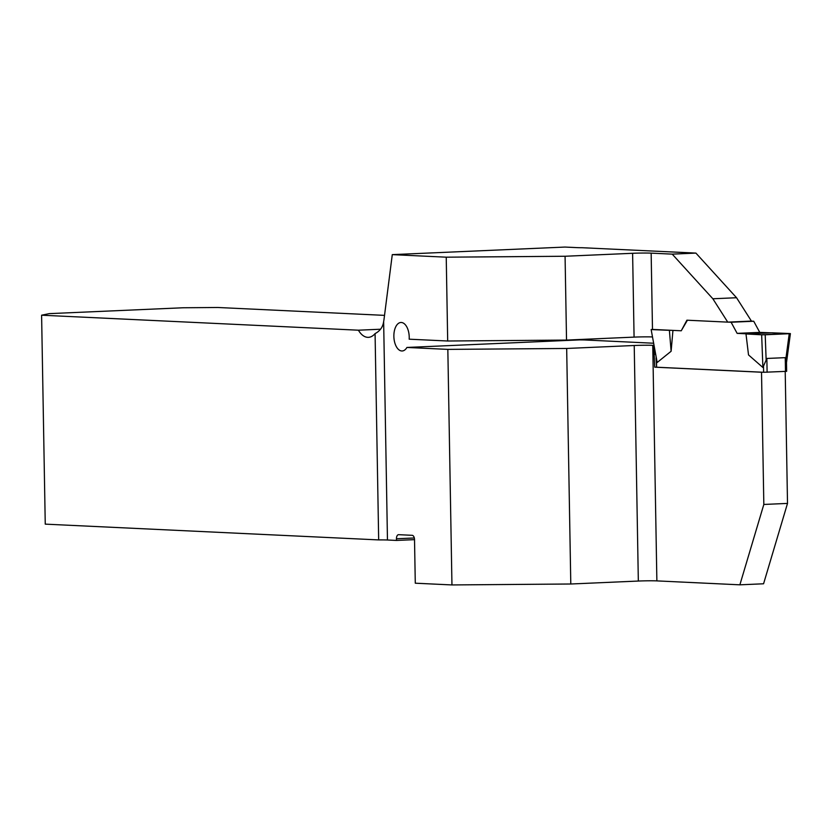<?xml version="1.0" encoding="UTF-8"?>
<svg xmlns="http://www.w3.org/2000/svg" width="832" height="832" viewBox="0 0 832 832"><rect width="100%" height="100%" fill="white"/><g stroke="black" fill="none" stroke-linecap="round" stroke-linejoin="round"><path stroke-width="1.25" d="M739.877 584.823L763.568 583.783L787.509 503.412L763.828 504.452L739.877 584.823L656.874 580.892A13.426 0.551 179 0 0 638.331 581.048L570.794 584.002L566.675 348.462L447.834 349.388L406.931 347.454A14.269 7.665 -92.5 0 1 402.168 350.979A14.269 7.665 -92.5 0 1 393.89 337.064A14.269 7.665 -92.5 0 1 400.92 322.483A14.269 7.665 -92.5 0 1 409.178 339.186L447.689 341.006L566.53 340.08L634.078 337.116L632.611 253.292L565.074 256.256L446.233 257.182L392.278 254.634L384.041 319.166A25.168 13.52 87.5 0 1 383.646 321.61C382.897 327.018 380.047 331.011 375.076 333.601L378.674 539.916L45.25 524.139L41.6 315.203L358.415 330.2A25.168 13.52 -92.5 0 0 368.399 337.345A25.168 13.52 -92.5 0 0 375.076 333.601M632.611 253.292A13.426 0.551 179 0 1 651.154 253.136L652.486 329.42L681.242 330.782L686.91 320.195L727.74 322.13L751.431 321.09L736.549 297.731L712.858 298.771L672.225 254.134L651.154 253.136M672.225 254.134L695.906 253.094L582.369 247.728A13.426 0.551 179 0 1 576.722 247.614L564.98 247.062L392.278 254.634M695.906 253.094L736.549 297.731M727.74 322.13L712.858 298.771M653.463 343.221L583.981 339.934A13.426 0.551 179 0 1 579.821 339.882L406.931 347.454M787.509 503.412L785.21 371.457M763.828 504.452L761.519 372.226L654.722 367.172L653.775 345.394L652.756 345.342L656.874 580.892M762.05 372.206L761.519 372.226M656.209 367.11L654.722 367.172M41.6 315.203L49.265 313.633L183.082 307.767L217.838 307.486L384.519 315.37M380.557 329.222L358.415 330.2M566.53 340.08L565.074 256.256M652.402 336.95A13.426 0.551 -1 0 0 634.078 337.116M638.331 581.048L634.223 345.498L566.675 348.462M634.223 345.498A13.426 0.551 179 0 1 652.756 345.342M654.493 354.182L655.314 354.151M383.646 321.61L387.462 540.01L396.49 540.436L414.523 539.646M387.462 540.01A13.426 0.551 -1 0 0 378.674 539.916M570.794 584.002L451.953 584.938L415.282 583.201L414.523 539.614A4.191 2.257 -92.5 0 0 412.194 535.319L398.653 534.674A4.191 2.257 -92.5 0 0 398.538 534.674A4.191 2.257 -92.5 0 0 396.458 538.762L396.49 540.436M687.409 320.216L681.242 330.782M451.953 584.938L447.834 349.388M447.689 341.006L446.233 257.182M656.063 358.53L656.604 367.214L763.63 372.278L786.646 371.332L786.49 361.993L785.242 357.656L766.865 358.457L762.892 367.494L748.519 354.921L745.971 333.788L748.519 354.921M750.901 321.11L753.73 321.246L759.762 332.384L790.4 333.601L789.235 333.715L785.876 358.717M728.27 322.109L731.099 322.234L737.142 333.372L745.971 333.788M672.942 330.387L671.122 351.26L657.176 362.492L651.144 329.534L657.176 362.492M766.126 359.58L765.201 334.766L761.665 334.797L762.892 367.494M761.665 334.797L746.158 333.954L772.158 332.81M656.042 357.822L656.209 359.403M652.486 329.42L651.144 329.534M671.122 351.26L669.386 330.325L671.83 330.335M651.602 329.586L669.386 330.325M731.099 322.234L753.73 321.246M737.142 333.372L759.762 332.384M765.201 334.766L789.235 333.715M746.158 333.954L761.665 334.797L789.942 333.549L772.158 332.81L746.158 333.954M414.326 537.982L396.458 538.762M656.604 367.214L656.49 360.818M763.63 372.278L763.516 365.882M785.491 371.446L785.242 357.656M767.104 372.247L766.865 358.457M786.386 363.428L790.4 333.601"/></g></svg>
